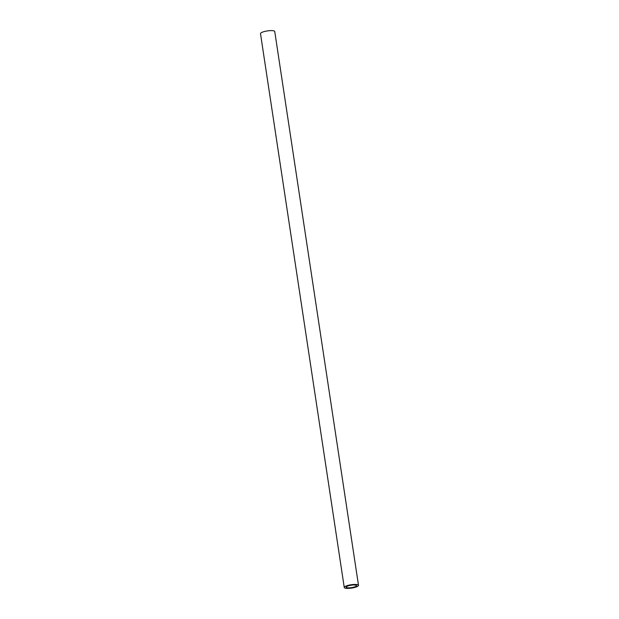 <?xml version="1.0" encoding="UTF-8"?>
<svg xmlns="http://www.w3.org/2000/svg" width="619" height="619" viewBox="0 0 619 619"><rect width="100%" height="100%" fill="white"/><g stroke="black" fill="none" stroke-linecap="round" stroke-linejoin="round"><path stroke-width="0.93" d="M344.907 588.05A7.204 1.687 -8.6 0 1 344.257 587.493A7.204 1.687 -8.6 0 1 349.735 584.994A7.204 1.687 -8.6 0 1 357.852 584.777A7.204 1.687 -8.6 0 1 358.502 585.342A7.204 1.687 -8.6 0 1 353.023 587.833A7.204 1.687 -8.6 0 1 344.907 588.05M358.502 585.342L274.743 31.507A7.204 1.687 171.4 0 0 274.093 30.95A7.204 1.687 171.4 0 0 265.977 31.167A7.204 1.687 171.4 0 0 260.498 33.658L344.257 587.493M356.08 585.226A5.231 1.223 -8.6 0 1 356.552 585.636A5.231 1.223 -8.6 0 1 352.575 587.446A5.231 1.223 -8.6 0 1 346.679 587.601A5.231 1.223 -8.6 0 1 346.207 587.199A5.231 1.223 -8.6 0 1 350.184 585.381A5.231 1.223 -8.6 0 1 356.08 585.226"/></g></svg>
